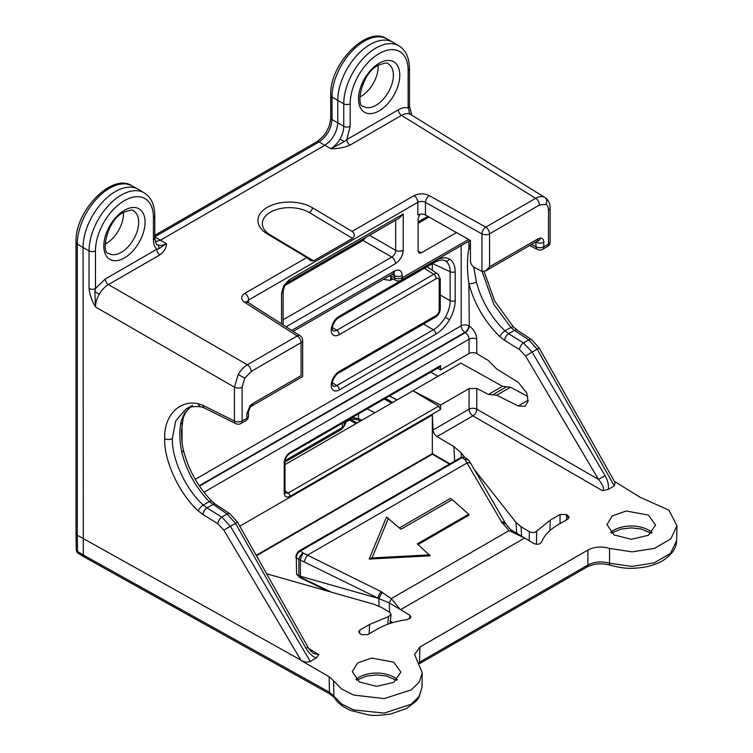 <?xml version="1.0" encoding="UTF-8"?>
<svg xmlns="http://www.w3.org/2000/svg" width="753" height="753" viewBox="0 0 753 753"><rect width="100%" height="100%" fill="white"/><g stroke="black" fill="none" stroke-linecap="round" stroke-linejoin="round"><path stroke-width="1.13" d="M560.044 523.599L560.044 514.487L566.51 514.553L566.51 519.871M436.203 315.469A4.236 2.447 120 0 0 439.197 310.283L439.197 280.427A4.236 2.447 120 0 0 436.203 278.695L339.236 334.68A11.304 6.532 -60 0 1 331.235 330.068A11.304 6.532 -60 0 1 339.236 316.222L435.818 260.453C441.136 257.479 445.701 257.027 449.522 259.088C453.212 261.366 455.104 265.545 455.189 271.635L455.189 300.616C455.104 306.8 453.212 313.163 449.522 319.705C445.701 326.171 441.136 330.991 435.818 334.163L339.236 389.922A11.304 6.532 -60 0 1 331.235 385.31A11.304 6.532 -60 0 1 339.236 371.455L436.203 315.469A3.661 2.108 -120 0 1 435.45 317.145L338.474 373.13C337.24 372.839 331.442 380.698 332.318 384.124L332.817 385.818A7.652 4.424 120 0 0 336.779 385.527L433.37 329.767C438.02 327.037 441.992 322.877 445.305 317.267C448.506 311.601 450.125 306.076 450.153 300.692L450.153 271.711C450.125 266.449 448.506 262.835 445.305 260.867L444.665 260.538M410.78 114.55L410.63 114.456C408.079 113.082 405.048 113.383 401.509 115.378L350.023 145.103C344.469 147.579 338.069 148.783 330.831 148.718L344.403 141.63L346.851 139.54L398.337 109.806C401.97 107.754 405.236 107.142 408.145 107.98A4.574 2.635 0 0 0 409.481 106.117A4.574 2.635 0 0 0 409.481 106.107L411.787 115.171M410.63 114.456A4.574 3.737 120 0 1 409.161 110.211L408.145 107.98L408.145 70.311A41.001 23.672 120 0 0 379.154 53.576A41.001 23.672 120 0 0 350.164 103.782L350.164 126.297L346.851 139.54A4.574 2.635 60 0 0 350.023 145.103M105.269 279.015L156.756 249.29L158.77 248.81L166.422 243.643C166.404 247.897 164.239 251.634 159.928 254.853L108.441 284.578C104.874 286.686 101.824 289.896 99.274 294.216C96.808 298.583 95.556 302.838 95.518 306.97C91.838 300.729 89.682 294.583 89.052 288.54A4.574 2.635 0 0 0 95.462 288.503L105.269 279.015A4.574 2.635 -120 0 0 108.441 284.578L247.351 364.781L297.256 335.97L244.584 302.264A5.487 3.219 -57.4 0 1 247.473 302.075L246.899 301.605L247.059 302.273M316.411 657.877C312.42 656.512 308.937 653.303 305.944 648.248L307.986 647.138C308.579 649.105 314.161 654.357 313.653 653.463L318.783 654.668L316.411 657.877L310.264 661.426C307.732 662.527 304.683 662.245 301.125 660.56L223.867 530.14L217.833 523.73L202.934 514.544L198.18 510.826C179.336 493.94 163.787 460.403 164.7 438.613C163.787 415.797 179.336 399.598 198.18 403.73L202.934 405.312L234.428 421.002L234.428 387.174L95.518 306.97L94.869 291.665L95.462 288.503L95.462 250.834A41.001 23.672 120 0 1 124.443 200.627A41.001 23.672 120 0 1 153.433 217.363L153.433 239.878A4.574 2.635 0 0 0 154.779 238.014L154.779 215.499A4.574 2.635 180 0 1 153.433 217.363M281.547 323.884L281.547 293.181L283.815 285.547L289.293 279.758A5.487 3.163 60 0 1 288.154 282.271L284.681 286.046L283.147 290.94L283.1 324.882M425.464 214.972C422.894 213.777 420.353 213.758 417.849 214.944L417.849 202.312C420.353 201.136 422.894 201.164 425.464 202.388L425.464 214.972L470.437 240.499L470.437 260.867C470.663 263.625 471.962 265.809 474.305 267.428L481.948 271.353L485.685 270.901L489.563 266.807L537.981 238.852L540.579 238.061C542.621 238.183 543.694 239.567 543.788 242.212A5.487 3.163 180 0 1 536.108 242.25L536.089 241.798M252.65 403.58L301.068 375.634L301.068 342.643L251.163 371.455L244.763 378.213L242.118 387.127L242.118 420.955L246.833 418.235L246.833 413.661A5.487 3.163 -0 0 0 248.443 411.42L250.325 407.147A5.487 1.421 -139.1 0 0 250.052 405.792L252.65 403.58A5.487 3.163 60 0 1 251.521 406.093L250.325 407.147M192.514 405.312L185.897 409.133L175.75 420.871L172.39 438.575C171.543 458.643 185.887 489.516 203.272 505.065L209.24 501.62C195.742 487.511 186.565 471.002 181.727 452.092C179.223 439.187 179.223 428.325 181.727 419.496L184.673 413.105L190.029 407.175M608.151 489.441L602.711 490.74C604.48 488.782 603.068 485.017 598.494 479.426L605.045 475.567C607.935 480.678 608.97 485.299 608.151 489.441L614.297 485.892L537.181 349.166L532.098 352.103L605.045 475.567M614.09 534.931L631.278 539.289L648.465 535.279L655.581 525.076L648.455 515.09L626.232 510.995L612.311 515.899L606.974 524.587L614.09 534.931M359.388 681.983L376.566 686.341L393.753 682.34L400.878 672.137L393.753 662.141L371.53 658.056L357.6 662.96L352.272 671.648L359.388 681.983M123.436 212.412A24.228 13.987 -60 0 1 106.342 243.435A24.228 13.987 -60 0 1 105.166 244.066M378.147 65.36A24.228 13.987 -60 0 1 361.054 96.375A24.228 13.987 -60 0 1 359.868 97.015M399.043 45.914L393.235 42.403A45.717 26.393 120 0 0 392.671 42.074A45.717 26.393 120 0 0 370.099 44.502A45.717 26.393 120 0 0 337.777 100.488L337.777 122.88L343.754 126.335L343.754 103.82A45.566 26.308 -60 0 1 375.982 48.013A45.566 26.308 -60 0 1 399.043 45.914C405.82 50.187 409.303 57.699 409.481 68.448L409.481 106.107M89.052 288.54L89.052 250.871A45.566 26.308 -60 0 1 121.271 195.065A45.566 26.308 -60 0 1 144.331 192.975L138.533 189.455A45.717 26.393 120 0 0 137.968 189.125A45.717 26.393 120 0 0 115.397 191.554A45.717 26.393 120 0 0 83.075 247.539L77.305 244.085L77.305 535.214L76.015 533.388L76.015 242.25C74.698 210.784 112.592 172.324 132.02 185.859A45.566 26.308 120 0 0 97.005 198.425A45.566 26.308 120 0 0 77.305 244.085A4.574 2.635 180 0 1 76.015 242.25M379.051 606.127L378.834 598.541L300.428 560.091L300.428 576.271L377.742 598.23A5.487 1.064 -63.6 0 1 381.065 591.613L391.249 598.626L400.558 609.685L409.66 615.126L410.987 616.848L407.458 619.615C395.852 621.093 385.809 624.256 377.328 629.094L367.624 634.694L361.176 634.628L358.541 631.795L359.878 630.054L359.548 633.64M509.31 530.752L513.358 531.27L524.672 538.028L509.019 530.63L501.602 522.027A5.487 3.163 -30.1 0 1 505.338 523.024L505.818 523.843L502.11 522.902M468.677 514.214L452.233 499.634L400.916 529.265L386.487 517.066L369.158 559.074L430.198 555.827L417.36 543.835L468.677 514.214L469.025 515.127L418.122 544.513M452.233 499.634L450.294 498.514L399.391 527.909M199.507 486.109L465.279 332.666C467.585 334.294 468.855 336.469 469.081 339.189A5.487 3.163 180 0 1 476.771 339.142L476.771 353.59L488.415 360.546L496.66 368.97L518.243 382.298L526.752 392.953L528.032 401.311L525.086 406.319L518.243 405.961L496.66 395.212L488.415 394.45L476.771 388.416L476.771 409.152L598.494 479.426L525.538 355.962L519.514 349.561L504.614 340.365L499.86 336.657C484.659 321.653 474.324 303.939 468.874 283.523C466.992 270.92 466.992 259.126 468.874 248.132A5.487 3.981 19 0 0 470.437 249.215M300.541 659.91L77.305 535.214L77.55 551.441L83.319 555.008L83.075 247.539L89.052 250.871A4.574 2.635 0 0 0 95.462 250.834M155.325 241.826L160.643 240.075L324.854 145.273C332.647 139.823 336.958 132.359 337.777 122.88L332.007 119.548C331.16 129.008 326.849 136.472 319.084 141.941L154.779 236.8M488.415 394.45L502.533 386.298L460.864 363.097L412.945 390.76L438.66 406.121L440.571 409.425L440.571 405.067L469.081 388.604L476.771 388.416M502.533 386.298L510.496 387.221L496.66 395.212M527.815 396.511L510.496 387.221M437.653 368.198L440.571 369.939L440.571 365.582L439.987 366.843L289.463 453.758A2.739 1.581 60 0 0 290.027 452.497L440.571 365.582M440.571 369.939L469.081 353.477L469.081 339.189L203.969 492.246M239.774 526.196L432.335 415.025L433.031 430.001L469.081 409.19L469.081 388.604M389.678 612.302L389.235 602.927L400.558 609.685L524.672 538.028L533.783 543.468C537.2 544.824 539.76 544.419 541.463 542.254C544.174 535.458 549.728 529.623 558.105 524.719L567.809 519.118L569.136 517.095L566.51 514.553M296.616 574.275L298.866 575.621L298.866 559.46A31.08 17.95 -120 0 0 296.305 557.757L296.616 574.332L300.456 577.203L331.254 592.14M328.148 591.256L300.438 577.815L296.616 574.332M295.873 557.502C295.995 554.585 297.219 552.307 299.553 550.659L461.344 457.25L464.799 457.4L461.165 452.807L461.401 457.212M456.469 232.573L421.341 252.848L419.11 253.112L418.103 250.984L418.103 218.521L419.835 214.219M432.326 263.71L432.326 270.327M285.048 285.443L362.993 240.442L365.798 237.449M440.571 405.067L412.945 390.76L285.011 464.62M432.335 453.57L432.335 415.025M430.763 372.17L438.02 376.284M387.739 624.275L388.539 616.613L369.572 624.453L359.878 630.054M388.539 616.613L391.052 614.41L389.725 612.33L381.479 607.407L374.194 604.339L266.609 573.786M329.136 676.721L333.617 680.816L333.908 696.205L341.73 704.064L353.712 709.91L384.143 713.119L411.053 704.319L419.045 696.525L421.953 687.621L418.875 697.579L416.465 700.827L406.601 708.46L390.732 713.985C380.321 715.501 372.857 715.802 368.321 714.889L350.964 710.55C342.982 707.114 337.438 702.822 334.332 697.673L330.369 694.247L84.223 557.004L83.319 555.008L329.419 692.214L329.136 676.721L301.125 660.56M333.617 680.816L341.504 688.939L353.581 695.038L384.209 698.615L411.289 689.88L419.336 681.973L422.273 672.881L414.574 654.404L419.929 647.025L419.534 662.207L587.848 565.023C594.409 561.682 601.638 561.079 609.544 563.225L631.946 566.425L654.197 562.849L670.499 553.417L676.665 540.569L676.985 525.829L668.89 510.139L640.022 497.234L614.42 481.393M676.665 540.569C676.552 544.843 675.027 548.871 672.1 552.655C666.923 558.312 661.567 562.049 656.023 563.856C650.055 566.35 642.554 567.818 633.499 568.261C626.995 568.684 619.277 567.668 610.363 565.202C601.553 562.915 593.731 563.526 586.907 567.056A4.574 2.635 -120 0 0 587.848 565.023L587.914 550.048L419.929 647.025M587.914 550.048C594.409 546.697 601.628 546.151 609.544 548.41L632.087 551.864L654.423 548.4L670.801 538.903L676.985 525.829M539.214 348.055L531.637 339.641A5.487 3.05 -56.6 0 0 528.822 339.867L514.431 330.379L508.633 333.73L523.523 342.926L528.822 339.867L537.181 349.166L539.214 348.055L615.126 482.645L614.297 485.892M454.68 461.1L453.89 446.633L437.041 436.561C434.726 434.923 433.389 432.73 433.031 430.001M453.89 446.633L461.165 452.807M529.199 540.729L529.359 531.712L521.114 526.789L516.021 522.46L474.286 469.467M529.359 531.712C532.192 532.955 534.63 532.748 536.673 531.091L536.4 544.259M560.044 514.487L550.349 520.088L536.673 531.091M352.517 238.381C355.002 235.962 354.851 233.637 352.075 231.406L312.551 207.8A32.002 18.797 0.9 0 0 275.645 203.894A32.002 18.797 0.9 0 0 258.241 223.161A32.002 18.797 0.9 0 0 267.296 233.919L306.819 257.535L310.801 260.773L313.596 260.849L352.517 238.381L309.342 212.581A27.522 16.161 0.9 0 0 270.421 212.195A27.522 16.161 0.9 0 0 270.421 235.058L313.596 260.849M382.148 592.159L378.834 598.541L389.235 602.927L391.353 598.851M516.652 533.237L516.021 522.46M521.556 536.164L521.114 526.789M476.771 353.59C474.183 352.329 471.623 352.291 469.081 353.477M367.144 408.907L374.909 412.719M473.741 267.051L476.376 281.97C481.402 300.776 490.928 317.079 504.952 330.887L510.92 327.442L493.752 304.25L482.108 271.428M299.553 550.659L300.249 551.083A36.568 21.112 60 0 1 303.261 553.079A5.487 2.711 126.3 0 0 298.866 559.46A5.487 3.163 180 0 0 300.428 560.091A5.487 1.478 -69 0 1 303.261 553.079L381.065 591.613M501.602 522.027L465.062 459.669A5.487 3.624 -34 0 1 469.091 460.742A5.487 5.487 0 0 0 467.782 459.386A5.487 2.711 126.3 0 0 465.062 459.669A36.568 21.112 -120 0 0 462.05 457.664L461.344 457.25M304.174 561.738A5.487 1.064 -63.6 0 1 307.497 555.121L467.293 462.86A5.487 3.163 -30.1 0 1 471.03 463.857L505.338 523.024M300.438 577.815L300.428 576.271L298.866 575.621L298.894 576.309A1.826 0.734 -49 0 0 298.988 576.864M330.369 694.247A4.574 2.588 -60.9 0 1 329.419 692.214L333.908 696.205A4.574 3.511 -32.2 0 0 334.332 697.673M195.262 479.341L461.184 325.814A5.487 3.163 -120 0 0 464.865 332.412L465.279 332.666A5.487 2.937 121.7 0 0 469.288 326.03L468.874 283.523A5.487 2.043 -14 0 0 476.376 281.97M383.333 279.354L390.327 280.417A5.487 3.163 60 0 1 391.023 278.271M389.743 275.645A5.487 3.163 180 0 1 390.129 275.833L391.325 278.375L390.703 278.224L391.466 277.904M390.129 275.419L394.647 277.913A5.487 3.163 114.8 0 0 396.012 280.54A5.487 5.487 0 0 0 401.057 280.314A5.487 3.163 60 0 0 402.196 277.801L468.601 239.463M393.819 273.348L394.647 275.664A5.487 3.163 0 0 0 402.196 275.551C401.697 270.44 399.118 268.943 394.44 271.08A5.487 3.163 -120 0 1 393.311 273.593L394.073 273.273L393.452 273.123M283.147 319.78L391.786 257.065C394.233 255.502 395.532 253.262 395.654 250.354A5.487 3.163 0 0 0 403.213 250.241C402.714 255.926 400.135 260.397 395.457 263.663L286.102 326.802M440.571 409.425L290.027 496.34C286.517 497.931 284.578 496.82 284.21 492.98A2.739 1.581 0 0 0 285.011 491.86L285.349 493.253L288.154 493.017L438.66 406.121M181.727 452.092A5.487 2.005 -13.5 0 0 183.374 450.078L182.424 445.127C182.094 443.301 181.454 437.418 181.52 430.867L183.243 417.717L185.916 411.91L189.116 408.399A5.487 3.821 45.6 0 0 189.125 408.399L190.547 406.912M181.727 419.496A5.487 4.01 18.5 0 0 183.243 417.717M184.673 413.105A5.487 4.311 31.7 0 0 185.916 411.91M185.699 411.712A5.487 3.727 39.9 0 0 186.556 411.044M188.476 408.86A5.487 3.821 45.6 0 0 189.116 408.399M189.54 407.759A5.487 4.942 41.4 0 0 190.114 407.345M247.116 301.812L248.659 299.986L248.659 302.838M352.075 231.406L414.037 195.629C419.045 193.276 424.127 193.276 429.276 195.629A5.487 3.003 119.2 0 0 425.464 202.388L481.948 233.891A5.487 3.163 0 0 0 489.563 233.816L489.563 266.807M537.981 238.852A5.487 3.163 60 0 1 536.842 241.365L485.685 270.901M281.547 293.181A5.487 3.163 0 0 0 283.147 290.94M362.993 240.442L391.786 257.065A5.487 3.163 60 0 1 395.457 263.663M289.293 279.758L403.213 213.993L399.325 218.088L288.154 282.271M153.433 239.878C153.471 244.057 154.572 247.191 156.756 249.29A4.574 2.635 -120 0 0 159.928 254.853M351.971 417.661L358.456 418.536A4.574 2.494 117.5 0 0 359.397 420.503L359.397 420.503C356.216 419.205 353.289 418.884 350.606 419.534L346.239 421.689L343.867 426.791A4.574 3.605 24.9 0 0 344.13 425.68L346.352 420.908M346.484 420.833A4.574 3.605 24.9 0 1 346.239 421.689M290.027 496.34A2.739 1.581 -120 0 0 288.154 493.017L285.011 490.947M285.011 491.86L285.011 461.448C285.349 458.219 286.827 455.659 289.463 453.758M284.21 492.98L284.21 462.568A2.739 1.581 0 0 0 285.011 461.448M388.435 518.186L372.038 557.917L429.775 554.848M372.038 557.917L369.158 559.074M356 679.46A24.623 14.222 180 0 1 393.979 677.22A24.623 14.222 180 0 1 397.368 679.667M610.702 532.399A24.623 14.222 180 0 1 648.691 530.168A24.623 14.222 180 0 1 652.079 532.606M449.522 259.088A3.661 2.984 120 0 1 445.305 260.867M432.561 263.578L450.153 271.711A3.661 2.108 0 0 0 455.189 271.635M449.522 319.705L445.305 317.267M423.487 324.054L433.37 329.767A3.661 2.108 60 0 1 435.818 334.163M379.154 110.86A29.169 16.839 -60 0 1 358.532 98.954A29.169 16.839 -60 0 1 379.154 63.233A29.169 16.839 -60 0 1 399.777 75.14A29.169 16.839 -60 0 1 379.154 110.86M363.53 106.427A24.595 14.203 120 0 0 375.982 105.298A24.595 14.203 120 0 0 392.087 83.479A24.595 14.203 120 0 0 388.124 63.826C388.096 62.358 384.792 62.857 378.204 65.323C360.941 73.512 355.651 107.331 363.53 106.427M344.403 141.63L339.998 139.089C342.464 134.721 343.716 130.467 343.754 126.335A4.574 2.635 180 0 0 350.164 126.297M154.779 235.322L316.853 141.743A4.574 2.635 60 0 1 319.084 141.941L330.831 148.718C334.388 146.619 337.448 143.409 339.998 139.089M408.145 70.311A4.574 2.635 0 0 0 409.481 68.448M429.276 195.629L485.751 227.142L535.656 198.331L401.509 115.378A4.574 2.635 60 0 1 398.337 109.806M108.827 253.479A24.595 14.203 120 0 0 121.271 252.349A24.595 14.203 120 0 0 137.385 230.54A24.595 14.203 120 0 0 133.413 210.878C133.385 209.409 130.081 209.908 123.501 212.384C106.239 220.563 100.949 254.382 108.827 253.479M124.443 257.912A29.169 16.839 -60 0 1 103.82 246.005A29.169 16.839 -60 0 1 124.443 210.285A29.169 16.839 -60 0 1 145.075 222.191A29.169 16.839 -60 0 1 124.443 257.912M154.779 238.014C155.927 243.464 156.718 245.619 157.151 244.471L157.302 244.565C159.852 245.939 162.883 245.638 166.422 243.643L154.779 236.913M157.302 244.565A4.574 3.737 120 0 1 158.77 248.81M94.869 291.665L99.274 294.216M283.815 285.547L284.681 286.046M544.824 197.437A5.487 4.48 120 0 1 545.869 204.374L539.468 205.004A5.487 3.163 60 0 0 535.656 198.331C539.223 196.354 542.273 196.062 544.824 197.437L545.031 197.559M410.79 114.55L544.984 197.531C548.419 199.912 550.132 203.395 550.123 207.988A5.487 3.163 180 0 1 548.513 210.228C548.476 207.386 547.591 205.437 545.869 204.374M540.579 238.061A5.487 4.245 90 0 1 536.945 241.299M244.763 378.213L238.24 374.448C240.791 370.128 243.821 366.899 247.351 364.781A5.487 3.163 60 0 1 251.163 371.455M242.118 387.127A5.487 3.163 0 0 1 234.428 387.174L238.24 374.448M246.833 413.661L250.052 405.792M164.7 438.613A5.487 3.163 0 0 0 172.39 438.575M198.18 403.73A5.487 3.981 99.1 0 0 201.126 406.865L204.298 407.947A5.487 3.276 116.5 0 1 202.934 405.312M350.164 103.782A4.574 2.635 180 0 1 343.754 103.82L332.007 97.033L332.007 119.548A4.574 2.635 0 0 1 330.727 117.713L330.727 95.198A4.574 2.635 0 0 0 332.007 97.033A45.566 26.308 120 0 1 351.717 51.373A45.566 26.308 120 0 1 386.731 38.808L392.671 42.074M391.249 598.626L509.019 530.63M476.771 339.142C476.329 333.711 473.835 329.334 469.288 326.03M531.42 244.49L536.108 246.824L535.684 242.033M284.21 462.568C284.578 458.304 286.517 454.953 290.027 452.497M390.082 620.952L392.887 622.59M369.544 235.284L395.654 250.354L395.654 220.205M429.078 217.024L418.103 223.359M418.113 251.173L421.341 252.848M468.874 241.158L468.874 248.132L470.437 244.33M256.208 555.337L432.335 453.645L449.946 463.829M339.236 316.222A3.661 2.108 60 0 1 338.474 317.898C335.019 319.234 331.489 327.536 332.318 328.892L332.817 330.576A7.652 4.424 120 0 0 336.779 330.285L332.384 327.48M339.236 334.68A3.661 2.108 -120 0 0 336.779 330.285L433.756 274.299L424.363 268.313M440.27 294.978L450.153 300.692A3.661 2.108 0 0 0 455.189 300.616M339.236 389.922A3.661 2.108 60 0 0 336.779 385.527L332.384 382.722M308.824 648.502L318.783 654.668M602.645 490.777L472.893 415.872L437.041 436.561M403.213 213.993L403.213 250.241M291.712 330.388L394.44 271.08M402.196 275.551L402.196 277.801A5.487 3.163 0 0 1 394.647 277.913L394.647 275.664L391.908 274.403M414.037 195.629A5.487 3.163 60 0 1 417.849 202.312L248.659 299.986A5.487 3.163 60 0 0 244.847 293.312L306.819 257.535M543.788 242.212L543.788 246.786L548.513 244.057L548.513 210.228M539.468 205.004L489.563 233.816A5.487 3.163 60 0 0 485.751 227.142A5.487 3.003 119.2 0 0 481.948 233.891L481.948 271.353M244.847 293.312C240.753 296.211 240.659 299.195 244.584 302.264M305.944 648.248L235.501 523.344L227.142 514.045A5.487 3.05 -56.6 0 1 229.957 513.819L215.574 504.331A5.487 3.05 -56.6 0 0 212.751 504.557L206.953 507.908L221.843 517.095L227.142 514.045L209.24 501.62A5.487 1.995 -44.7 0 1 211.857 501.244C197.87 486.683 188.372 469.627 183.374 450.078M410.103 618.627L409.66 615.126M369.139 633.819L369.572 624.453M549.859 530.639L550.349 520.088M568.129 518.911L567.809 515.334M391.645 403.062L384.209 399.052M285.086 460.572L342.239 427.572L342.408 423.177M385.376 398.375L392.812 402.384M396.963 399.984L389.47 396.012M358.569 413.849L358.456 418.536L361.816 420.278M344.272 422.104L344.13 425.68L342.239 427.572A4.574 2.635 60 0 1 341.297 429.539L285.011 462.031M307.986 647.138L237.534 522.234L230.418 526.281L310.264 661.426M518.243 405.961L528.126 400.257M350.992 419.459L357.11 422.998M182.047 422.979L182.047 442.218M199.263 485.751L464.865 332.412A5.487 2.937 121.7 0 0 468.874 325.776A5.487 3.163 180 0 0 461.184 325.814L461.184 245.6M392.737 279.034L390.327 280.417M609.544 548.41L609.544 563.225A4.574 1.788 -72.5 0 0 610.363 565.202M436.203 278.695A3.661 2.108 -120 0 0 433.756 274.299A7.888 4.556 -60 0 1 437.841 273.998L427.007 266.778M296.305 557.757A5.487 3.116 120.9 0 1 300.249 551.083L462.05 457.664A5.487 3.116 120.9 0 1 464.799 457.4L467.782 459.386M499.86 336.657A5.487 1.892 -46.3 0 1 504.952 330.887L508.633 333.73A5.487 2.937 -58.3 0 0 504.614 340.365M531.637 339.641L517.255 330.162A5.487 3.05 -56.6 0 0 514.431 330.379L510.92 327.442A5.487 1.995 -44.7 0 1 513.537 327.066L494.74 301.209L484.123 271.541M519.514 349.561A5.487 2.937 -58.3 0 1 523.523 342.926L532.098 352.103L525.538 355.962M198.18 510.826A5.487 1.892 -46.3 0 1 203.272 505.065L206.953 507.908A5.487 2.937 -58.3 0 0 202.934 514.544M217.833 523.73A5.487 2.937 -58.3 0 1 221.843 517.095L230.418 526.281L223.867 530.14M476.771 409.152A5.487 3.163 -0 0 0 469.081 409.19A5.487 3.163 60 0 0 472.893 415.872A5.487 3.059 120 0 0 476.771 409.152M229.957 513.819L237.534 522.234M240.979 423.468A5.487 3.163 -120 0 0 242.118 420.955A5.487 3.163 0 0 1 234.428 421.002A5.487 3.276 116.5 0 0 235.793 423.628A5.487 5.487 0 0 0 240.979 423.468L245.704 420.748A5.487 3.163 -120 0 0 246.833 418.235A5.487 3.163 0 0 0 248.443 415.995L248.443 411.42M302.668 340.403A5.487 5.487 0 0 0 300.146 335.791A5.487 3.219 -57.4 0 0 297.256 335.97A5.487 3.163 60 0 1 301.068 342.643A5.487 3.163 -0 0 0 302.668 340.403L302.668 376.566L251.521 406.093M536.108 246.824A5.487 3.276 116.5 0 0 537.473 249.459A5.487 5.487 0 0 0 542.659 249.299A5.487 3.163 60 0 0 543.788 246.786A5.487 3.163 180 0 1 536.108 246.824M547.384 246.57A5.487 5.487 0 0 0 550.123 241.817A5.487 3.163 180 0 1 548.513 244.057A5.487 3.163 60 0 1 547.384 246.57L542.659 249.299M76.015 533.388L76.269 549.605A4.574 2.683 -0.9 0 0 77.55 551.441A4.574 2.635 -58.3 0 0 78.434 553.427L84.223 557.004M506.571 386.788L492.594 394.854M439.197 310.283A3.661 2.108 0 0 0 440.27 308.796L440.27 278.939L437.841 273.998M439.197 280.427A3.661 2.108 0 0 0 440.27 278.939M338.474 373.13A3.661 2.108 -120 0 0 339.236 371.455M435.818 260.453A3.661 2.108 60 0 1 435.065 262.129C443.253 258.27 444.534 260.811 444.675 260.547M392.266 622.769L391.409 622.279A1.826 1.054 -60 0 1 391.033 621.517M391.409 622.279L390.431 621.696A1.826 1.035 -59.1 0 1 390.27 621.564M419.402 663.12A4.574 2.635 -120 0 0 419.534 662.207M269.725 235.369A4.574 2.588 120.9 0 0 270.421 235.058M312.551 207.8A4.574 2.588 -59.1 0 1 309.342 212.581M396.624 680.336L386.289 675.987L376.547 674.923L366.184 676.147L356.781 680.147M651.336 533.284L640.991 528.935L631.259 527.872L620.886 529.095L611.483 533.096M185.897 409.133C189.21 406.846 194.283 406.093 201.126 406.865M132.02 185.859L137.968 189.125M421.953 687.621L422.273 672.881M513.188 531.157C511.786 529.943 510.713 530.601 505.809 523.834M471.03 463.857L469.091 460.742M470.22 240.376L401.057 280.314M391.325 278.375L396.012 280.54M393.311 273.593L293.237 331.367M215.574 504.331L211.857 501.244M245.704 420.748A5.487 5.487 0 0 0 248.443 415.995M235.793 423.628L204.298 407.947M300.146 335.791L247.473 302.075M529.604 245.544L537.473 249.459M517.255 330.162L513.537 327.066M550.123 241.817L550.123 207.988M316.853 141.743C322.19 137.667 325.447 134.203 326.604 131.351C328.299 127.539 329.71 127.323 330.727 117.713M330.727 95.198C329.409 63.732 367.295 25.263 386.731 38.808M355.934 423.675L349.326 419.854M389.612 395.927L397.104 399.909M418.103 221.909L427.817 216.309M154.779 215.499C154.591 204.75 151.118 197.248 144.331 192.975M341.297 429.539L343.867 426.791M360.471 421.059L359.397 420.503M435.45 317.145C438.444 315.168 440.053 312.382 440.27 308.796M338.474 317.898L435.065 262.129M390.063 623.465L391.052 614.41M449.475 464.102L432.335 454.191L256.444 555.742M586.907 567.056L419.694 663.591M76.269 549.605A4.574 4.574 0 0 0 78.434 553.427"/></g></svg>
